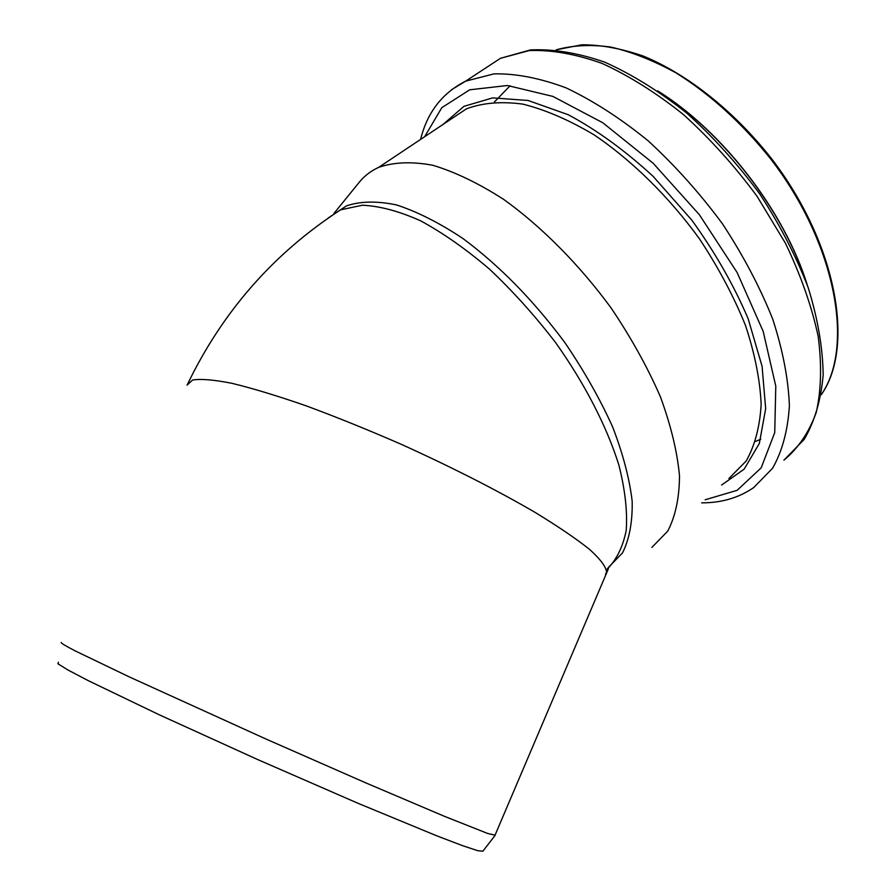 <?xml version="1.0" encoding="UTF-8"?>
<svg xmlns="http://www.w3.org/2000/svg" width="896" height="896" viewBox="0 0 896 896"><rect width="100%" height="100%" fill="white"/><g stroke="black" fill="none" stroke-linecap="round" stroke-linejoin="round"><path stroke-width="1.34" d="M61.186 642.443C60.715 642.992 65.408 645.826 75.264 650.933L129.114 676.827L266.101 739.077L365.49 782.746L444.338 816.278L487.838 833.526L495.04 835.173M495.018 835.52L482.877 851.2L477.87 850.73L462.538 845.656L436.845 835.856L358.075 803.32L257.163 759.326L159.208 714.773L88.346 680.691L67.794 669.906L57.926 663.768L58.43 662.222M651.885 547.422L667.71 531.149C675.405 516.477 679.336 498.042 679.504 475.866C677.286 451.797 670.902 425.387 660.341 396.626C647.438 367.091 631.042 337.568 611.15 308.034C579.354 264.667 541.733 226.744 503.731 199.438C478.632 183.31 454.978 171.92 432.768 165.256C411.902 161.392 393.87 162.086 378.683 167.362C371.022 170.845 364.605 175.75 359.408 182.067L358.837 182.762M608.093 567.75L622.485 552.944C629.317 539.392 632.554 522.222 632.184 501.435C629.563 478.834 623.022 453.925 612.55 426.731C599.894 398.765 584.002 370.731 564.883 342.619C533.568 300.462 499.565 265.742 462.896 238.482C439.298 222.824 417.133 211.635 396.435 204.915C377.037 200.861 360.394 201.186 346.494 205.867L333.962 214.122M328.182 218.019L340.592 209.832L362.432 205.218C379.658 205.99 399.045 211.187 420.616 220.808C443.05 232.994 466.077 249.155 489.686 269.293C513.083 291.402 535.091 315.885 555.699 342.742C584.954 383.936 606.861 426.664 618.912 465.181C625.128 489.843 627.558 511.605 626.203 530.488C622.798 547.333 616.224 560.448 606.48 569.8M346.494 205.867L340.648 209.81C273.459 253.434 222.264 311.886 187.074 385.157L192.55 380.038C200.771 378.661 213.92 379.758 232.008 383.331C252.818 388.394 277.502 395.886 306.074 405.81C336.314 416.987 367.965 429.789 401.038 444.214C451.685 467.152 496.272 489.821 534.8 512.221C557.771 526.221 576.038 538.619 589.602 549.416C600.219 559.059 605.886 566.563 606.581 571.939L605.517 574.448M728.93 478.498L746.133 461.07C754.835 445.738 759.842 426.843 761.152 404.398C760.099 380.184 754.88 353.864 745.483 325.416C733.723 296.341 718.368 267.456 699.418 238.773C668.931 196.795 632.139 160.586 594.339 135.005C569.274 120.042 545.406 109.738 522.749 104.104C501.312 101.226 482.541 102.805 466.435 108.842L450.554 119.437M755.63 441.392L760.749 439.253M510.104 85.736L494.39 102.01M821.274 394.621C854.403 347.458 836.494 244.574 770.907 159.219C742.134 123.222 710.494 94.438 675.987 72.867C653.453 60.514 631.702 51.901 610.747 47.04C590.632 44.363 572.443 45.293 556.192 49.829M806.277 282.24C783.272 210.683 723.206 132.664 659.814 92.322M701.702 502.858C721.504 502.891 738.853 497.795 753.738 487.547L772.61 468.216C782.219 451.315 787.819 430.517 789.398 405.843C788.413 379.221 782.835 350.269 772.677 318.987C759.886 287 743.109 255.226 722.355 223.664C699.709 193.043 674.901 165.379 647.942 140.638C620.424 118.283 593.13 100.699 566.059 87.864C539.795 78.064 515.771 73.394 493.965 73.875L465.662 81.144L500.438 58.318L530.387 49.941C553.157 48.821 577.909 52.875 604.621 62.115C631.96 74.346 659.299 91.291 686.616 112.974C713.283 137.01 737.666 164.013 759.774 193.984C779.968 224.941 796.141 256.267 808.304 287.952C817.858 319.043 822.808 348.04 823.178 374.965C820.949 400.109 814.621 421.59 804.182 439.398L783.91 460.163C798.078 448.459 808.842 432.6 816.2 412.574C821.251 390.298 821.912 364.874 818.16 336.269C811.731 306.331 800.834 275.33 785.467 243.286L757.098 196.347C734.832 166.152 710.315 138.925 683.57 114.677C656.219 92.814 628.992 75.701 601.888 63.336C575.534 53.973 551.32 49.717 529.245 50.568L500.438 58.318L482.026 70.403M420.594 139.418C427.258 112.37 442.288 92.938 465.662 81.144L451.494 89.757M705.152 499.778L737.139 490.325L761.174 467.835L774.738 432.611L775.79 386.165L763.179 331.374L737.117 272.507L699.362 214.704L653.173 163.262L602.818 122.774L552.854 96.398L507.416 85.512L469.717 89.802L441.806 107.677L424.637 136.718M721.616 485.038L744.15 469.157L759.338 443.475L765.677 408.688L762.082 366.307L748.126 318.651C733.813 285.163 715.053 252.336 691.846 220.17L653.139 176.366C625.083 150.528 596.792 129.976 568.277 114.733L528.046 100.464L492.677 97.888L463.938 106.344L442.938 124.51M608.373 568.837L494.883 835.542M821.262 394.733C854.941 347.189 837.222 244.261 771.702 158.883C734.44 111.339 687.568 74.222 643.205 56.045C621.342 48.507 600.88 44.755 581.806 44.8L556.136 49.818M807.374 285.298C784.862 212.016 722.938 131.387 657.698 90.866M378.683 167.362L450.677 119.347M333.883 213.506L359.408 182.067"/></g></svg>
